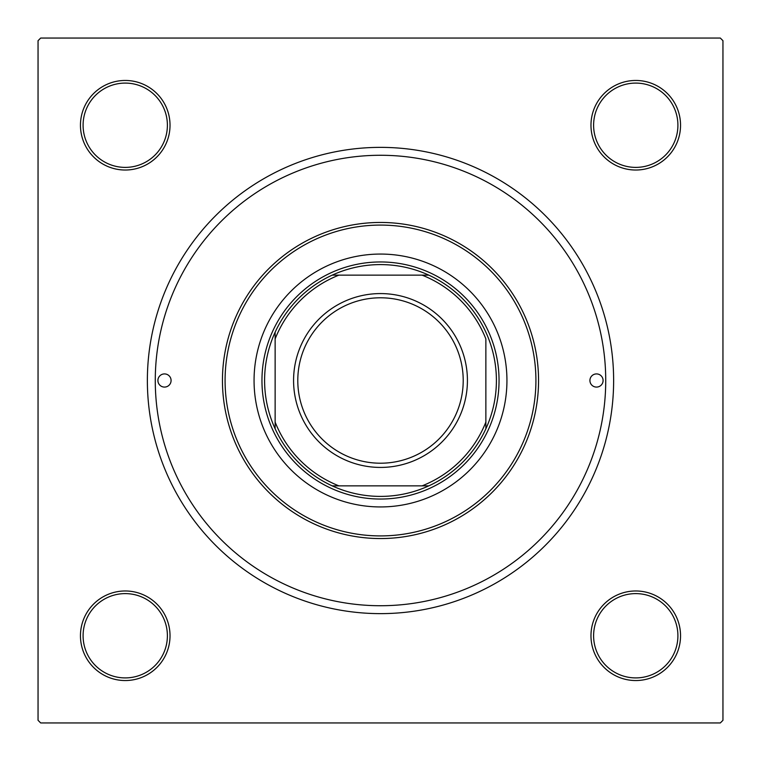 <?xml version="1.0" encoding="UTF-8"?>
<svg xmlns="http://www.w3.org/2000/svg" width="761" height="761" viewBox="0 0 761 761"><rect width="100%" height="100%" fill="white"/><g stroke="black" fill="none" stroke-linecap="round" stroke-linejoin="round"><path stroke-width="1.14" d="M80.457 635.758A44.785 44.785 0 0 1 125.242 590.974A44.785 44.785 0 0 1 170.026 635.758A44.785 44.785 0 0 1 125.242 680.543A44.785 44.785 0 0 1 80.457 635.758M167.391 635.758A42.15 42.15 0 0 0 125.242 593.609A42.15 42.15 0 0 0 83.092 635.758A42.15 42.15 0 0 0 125.242 677.908A42.15 42.15 0 0 0 167.391 635.758M80.457 125.242A44.785 44.785 0 0 1 125.242 80.457A44.785 44.785 0 0 1 170.026 125.242A44.785 44.785 0 0 1 125.242 170.026A44.785 44.785 0 0 1 80.457 125.242M167.391 125.242A42.15 42.15 0 0 0 125.242 83.092A42.15 42.15 0 0 0 83.092 125.242A42.15 42.15 0 0 0 125.242 167.391A42.15 42.15 0 0 0 167.391 125.242M590.974 125.242A44.785 44.785 0 0 1 635.758 80.457A44.785 44.785 0 0 1 680.543 125.242A44.785 44.785 0 0 1 635.758 170.026A44.785 44.785 0 0 1 590.974 125.242M677.908 125.242A42.15 42.15 0 0 0 635.758 83.092A42.15 42.15 0 0 0 593.609 125.242A42.15 42.15 0 0 0 635.758 167.391A42.15 42.15 0 0 0 677.908 125.242M590.974 635.758A44.785 44.785 0 0 1 635.758 590.974A44.785 44.785 0 0 1 680.543 635.758A44.785 44.785 0 0 1 635.758 680.543A44.785 44.785 0 0 1 590.974 635.758M677.908 635.758A42.15 42.15 0 0 0 635.758 593.609A42.15 42.15 0 0 0 593.609 635.758A42.15 42.15 0 0 0 635.758 677.908A42.15 42.15 0 0 0 677.908 635.758M147.368 380.5A233.132 233.132 0 0 1 380.5 147.368A233.132 233.132 0 0 1 613.632 380.5A233.132 233.132 0 0 1 380.5 613.632A233.132 233.132 0 0 1 147.368 380.5M720.315 38.05L40.685 38.05L38.05 40.685L38.05 720.315L40.685 722.95L720.315 722.95L722.95 720.315L722.95 40.685L720.315 38.05M603.092 380.5A6.583 6.583 0 0 0 596.51 373.917A6.583 6.583 0 0 0 589.918 380.5A6.583 6.583 0 0 0 596.51 387.083A6.583 6.583 0 0 0 603.092 380.5M171.082 380.5A6.583 6.583 0 0 0 164.49 373.917A6.583 6.583 0 0 0 157.907 380.5A6.583 6.583 0 0 0 164.49 387.083A6.583 6.583 0 0 0 171.082 380.5M506.94 380.5A126.44 126.44 0 0 0 380.5 254.06A126.44 126.44 0 0 0 254.06 380.5A126.44 126.44 0 0 0 380.5 506.94A126.44 126.44 0 0 0 506.94 380.5M225.085 380.5A155.415 155.415 0 0 0 380.5 535.915A155.415 155.415 0 0 0 535.915 380.5A155.415 155.415 0 0 0 380.5 225.085A155.415 155.415 0 0 0 225.085 380.5M538.55 380.5A158.05 158.05 0 0 1 380.5 538.55A158.05 158.05 0 0 1 222.45 380.5A158.05 158.05 0 0 1 380.5 222.45A158.05 158.05 0 0 1 538.55 380.5M155.273 380.5A225.227 225.227 0 0 0 380.5 605.727A225.227 225.227 0 0 0 605.727 380.5A225.227 225.227 0 0 0 380.5 155.273A225.227 225.227 0 0 0 155.273 380.5M380.5 264.59A115.91 115.91 0 0 0 332.215 275.13L338.93 275.13L332.215 275.13A115.91 115.91 0 0 0 275.13 428.785L275.13 422.07L275.13 428.785A115.91 115.91 0 0 0 428.785 485.87L422.07 485.87L428.785 485.87A115.91 115.91 0 0 0 485.87 428.785L485.87 338.93A113.275 113.275 0 0 0 422.07 275.13L338.93 275.13A113.275 113.275 0 0 0 275.13 338.93L275.13 422.07A113.275 113.275 0 0 0 338.93 485.87L422.07 485.87A113.275 113.275 0 0 0 485.87 422.07L485.87 428.785A115.91 115.91 0 0 0 428.785 275.13L422.07 275.13L428.785 275.13A115.91 115.91 0 0 0 380.5 264.59M380.5 499.045A118.545 118.545 0 0 1 261.955 380.5A118.545 118.545 0 0 1 380.5 261.955A118.545 118.545 0 0 1 499.045 380.5A118.545 118.545 0 0 1 380.5 499.045M332.215 485.87L338.93 485.87L332.215 485.87M275.13 332.215L275.13 338.93L275.13 332.215M297.789 380.5A82.711 82.711 0 0 0 380.5 463.211A82.711 82.711 0 0 0 463.211 380.5A82.711 82.711 0 0 0 380.5 297.789A82.711 82.711 0 0 0 297.789 380.5M467.425 380.5A86.925 86.925 0 0 1 380.5 467.425A86.925 86.925 0 0 1 293.575 380.5A86.925 86.925 0 0 1 380.5 293.575A86.925 86.925 0 0 1 467.425 380.5"/></g></svg>
